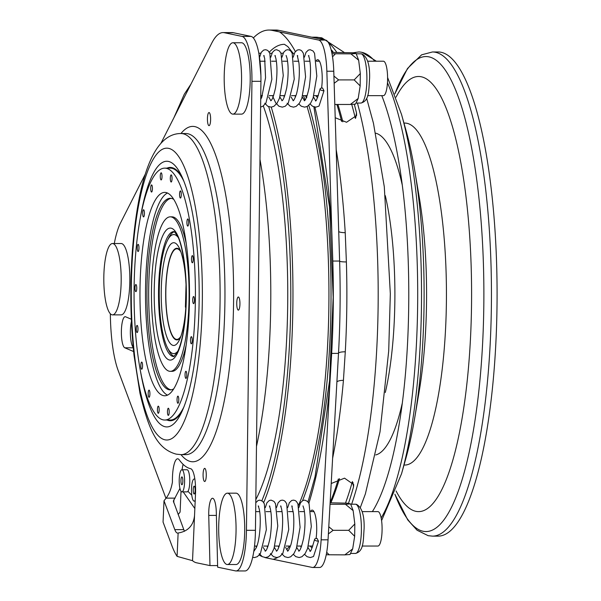 <?xml version="1.0" encoding="UTF-8"?>
<svg xmlns="http://www.w3.org/2000/svg" width="601" height="601" viewBox="0 0 601 601"><rect width="100%" height="100%" fill="white"/><g stroke="black" fill="none" stroke-linecap="round" stroke-linejoin="round"><path stroke-width="0.9" d="M298.464 505.358A240.836 58.673 -90 0 0 307.066 106.542M305.007 100.021A240.836 58.673 -90 0 0 303.505 95.649M271.96 53.346A240.836 58.673 -90 0 0 270.247 53.241L269.774 53.241M232.88 114.122L241.534 114.122A35.677 8.692 -90 0 0 244.449 112.049A35.677 8.692 -90 0 0 250.091 72.36A35.677 8.692 -90 0 0 241.527 42.761L232.872 42.769A35.677 8.692 -90 0 0 229.958 44.835A35.677 8.692 -90 0 0 224.316 84.523A35.677 8.692 -90 0 0 232.88 114.122A35.677 8.692 -90 0 0 235.802 112.049A35.677 8.692 -90 0 0 241.444 72.36A35.677 8.692 -90 0 0 232.872 42.769M227.381 564.527L236.028 564.527A35.677 8.692 -90 0 0 238.95 562.453A35.677 8.692 -90 0 0 244.592 522.765A35.677 8.692 -90 0 0 236.02 493.166L227.373 493.173A35.677 8.692 -90 0 0 224.451 495.239A35.677 8.692 -90 0 0 218.809 534.928A35.677 8.692 -90 0 0 227.381 564.527A35.677 8.692 -90 0 0 230.296 562.453A35.677 8.692 -90 0 0 235.938 522.765A35.677 8.692 -90 0 0 227.373 493.173M112.5 314.879L121.154 314.879A35.677 8.692 -90 0 0 124.069 312.805A35.677 8.692 -90 0 0 129.711 273.117A35.677 8.692 -90 0 0 121.147 243.525L112.492 243.525A35.677 8.692 -90 0 0 109.577 245.599A35.677 8.692 -90 0 0 103.935 285.28A35.677 8.692 -90 0 0 112.5 314.879A35.677 8.692 -90 0 0 115.422 312.805A35.677 8.692 -90 0 0 121.064 273.124A35.677 8.692 -90 0 0 112.492 243.525M140.273 218.043A132.844 32.364 90 0 1 168.438 161.421A132.844 32.364 90 0 1 180.878 174.478A132.844 32.364 90 0 1 199.179 294.084A132.844 32.364 90 0 1 180.909 413.698A132.844 32.364 90 0 1 165.192 426.755A132.844 32.364 90 0 1 140.288 370.141M182.313 410.738A126.661 30.854 90 0 1 168.731 420.587A126.661 30.854 90 0 1 167.018 420.031M166.988 168.137A126.661 30.854 90 0 1 171.818 167.589A126.661 30.854 90 0 1 182.283 177.43M190.637 468.69A174.823 42.588 90 0 1 179.286 459.893A21.411 5.214 -90 0 0 177.633 458.788A21.411 5.214 -90 0 0 172.434 482.062C171.24 488.883 169.136 494.24 166.131 498.131L164.005 500.761L174.801 529.631A21.411 5.214 -90 0 0 177.385 533.079A21.411 5.214 -90 0 0 177.648 533.102A21.411 5.214 -90 0 0 178.129 533.012C187.963 531.397 193.432 525.582 194.536 515.56L195.505 493.932A21.411 5.214 -90 0 0 190.637 468.69L190.637 468.69M207.533 116.752A6.566 1.6 -90 0 0 208.141 124.557A6.566 1.6 -90 0 0 210.132 123.844A6.566 1.6 -90 0 0 210.523 121.432A6.566 1.6 -90 0 0 210.125 114.34A6.566 1.6 -90 0 0 207.533 116.752M238.424 296.999A6.566 1.6 -90 0 0 236.741 303.227A6.566 1.6 -90 0 0 238.259 310.116A6.566 1.6 -90 0 0 239.446 308.305A6.566 1.6 -90 0 0 239.446 298.802A6.566 1.6 -90 0 0 238.424 296.999M206.218 473.22A6.566 1.6 -90 0 0 205.782 470.177A6.566 1.6 -90 0 0 203.859 469.283A6.566 1.6 -90 0 0 203.13 476.638A6.566 1.6 -90 0 0 205.782 479.681A6.566 1.6 -90 0 0 206.218 473.22M367.609 95.642L383.408 95.642A17.219 4.192 -90 0 0 384.813 94.642A17.219 4.192 -90 0 0 387.54 75.493A17.219 4.192 -90 0 0 383.4 61.212L367.602 61.212M362.102 546.046L377.901 546.046A17.219 4.192 -90 0 0 379.314 545.047A17.219 4.192 -90 0 0 382.033 525.898A17.219 4.192 -90 0 0 377.901 511.616L362.102 511.616M195.22 500.272A11.058 2.697 90 0 1 194.183 501.129A11.058 2.697 90 0 1 194.048 501.114A11.058 2.697 90 0 1 191.486 489.785A11.058 2.697 90 0 1 194.176 479.005A11.058 2.697 90 0 1 194.311 479.02A11.058 2.697 90 0 1 194.897 479.403M194.131 493.984A3.922 0.954 90 0 1 193.221 489.965A3.922 0.954 90 0 1 194.176 486.141A3.922 0.954 90 0 1 194.228 486.149A3.922 0.954 90 0 1 195.137 490.168A3.922 0.954 90 0 1 194.183 493.992A3.922 0.954 90 0 1 194.131 493.984M182.035 469.772A11.058 2.697 90 0 1 184.597 481.1A11.058 2.697 90 0 1 181.908 491.881A11.058 2.697 90 0 1 181.765 491.866A11.058 2.697 90 0 1 179.211 480.545A11.058 2.697 90 0 1 181.9 469.757A11.058 2.697 90 0 1 182.035 469.772M186.956 469.772A11.058 2.697 90 0 1 187.091 469.757A11.058 2.697 90 0 1 187.227 469.772A11.058 2.697 90 0 1 189.758 479.245A11.058 2.697 90 0 1 187.985 491.257A11.058 2.697 90 0 1 187.099 491.881L181.908 491.881M181.855 484.744A3.922 0.954 90 0 1 180.946 480.725A3.922 0.954 90 0 1 181.9 476.893A3.922 0.954 90 0 1 181.953 476.901A3.922 0.954 90 0 1 182.862 480.92A3.922 0.954 90 0 1 181.9 484.744A3.922 0.954 90 0 1 181.855 484.744M337.905 104.469A239.048 58.237 90 0 1 342.825 121.823M339.482 478.681A239.048 58.237 90 0 1 330.873 502.797M330.144 502.519A240.836 58.673 -90 0 0 338.333 479.005M341.638 121.5A240.836 58.673 -90 0 0 336.883 104.469M261.878 500.693A239.048 58.237 -90 0 0 268.707 106.723M271.261 107.151A240.836 58.673 90 0 1 263.696 502.549M272.005 53.249A240.836 58.673 -90 0 0 271.291 53.279M302.536 500.656A240.836 58.673 -90 0 0 308.786 105.363M306.315 97.753A240.836 58.673 -90 0 0 305.586 95.649M186.235 296.984A51.378 12.516 90 0 1 179.188 340.346A51.378 12.516 90 0 1 173.111 345.402A51.378 12.516 90 0 1 161.233 291.493A51.378 12.516 90 0 1 174.365 242.774A51.378 12.516 90 0 1 179.173 247.822A51.378 12.516 90 0 1 186.235 291.192M180.45 337.462A45.819 11.164 90 0 1 176.288 339.843A45.819 11.164 90 0 1 165.703 291.77A45.819 11.164 90 0 1 177.408 248.326A45.819 11.164 90 0 1 180.435 250.707M180.886 336.267A45.315 11.036 90 0 1 176.852 339.4A45.315 11.036 90 0 1 176.296 339.34A45.315 11.036 90 0 1 165.816 292.942A45.315 11.036 90 0 1 176.844 248.776A45.315 11.036 90 0 1 177.4 248.829A45.315 11.036 90 0 1 180.878 251.902M177.994 350.999A59.529 14.499 90 0 1 173.005 353.538A59.529 14.499 90 0 1 167.431 347.686A59.529 14.499 90 0 1 159.235 294.092A59.529 14.499 90 0 1 167.416 240.49A59.529 14.499 90 0 1 174.463 234.638A59.529 14.499 90 0 1 177.979 237.177M352.795 52.82L358.699 51.979A242.083 58.973 90 0 1 361.682 52.295A242.083 58.973 90 0 1 362.125 52.392A242.083 58.973 90 0 1 374.829 61.212M387.465 82.728A242.083 58.973 90 0 1 417.597 308.553A242.083 58.973 90 0 1 381.162 517.994M401.536 473.798L405.818 458.578A217.57 53.001 -90 0 0 414.675 418.086A217.57 53.001 -90 0 0 414.645 170.023A217.57 53.001 -90 0 0 405.78 129.538L401.491 114.325A237.688 57.906 90 0 1 401.536 473.798L381.582 520.616M396.082 490.987A217.57 53.001 -90 0 0 415.937 511.346A217.57 53.001 -90 0 0 471.53 305.06A217.57 53.001 -90 0 0 421.248 76.77A217.57 53.001 -90 0 0 396.036 97.129M432.51 536.137L438.137 536.137A242.083 58.973 -90 0 0 497.065 300.169A242.083 58.973 -90 0 0 441.066 52.279A242.083 58.973 -90 0 0 438.076 51.971L432.45 51.971A242.083 58.973 90 0 1 435.432 52.279A242.083 58.973 90 0 1 491.43 300.177A242.083 58.973 90 0 1 432.51 536.137L428.16 535.686L417.064 530.21L407.733 519.888L394.887 494.24M316.066 538.488A18.729 4.56 -90 0 0 312.385 510.129A18.729 4.56 -90 0 0 312.152 510.106A18.729 4.56 -90 0 0 310.792 510.963M310.356 546.054A18.729 4.56 -90 0 0 311.927 547.549A18.729 4.56 -90 0 0 312.159 547.571A18.729 4.56 -90 0 0 312.265 547.564M318.477 541.17A3.208 1.337 -173.4 0 1 314.654 539.788A3.208 1.337 -173.4 0 1 314.586 539.382A3.208 1.337 -173.4 0 1 317.065 538.413L318.477 541.17L313.519 556.503L310.341 557.555L307.066 556.676L304.549 554.385M321.573 88.084A18.729 4.56 -90 0 0 317.884 59.724A18.729 4.56 -90 0 0 317.651 59.702A18.729 4.56 -90 0 0 316.291 60.558M315.863 95.649A18.729 4.56 -90 0 0 317.426 97.144A18.729 4.56 -90 0 0 317.659 97.167A18.729 4.56 -90 0 0 317.771 97.159M323.977 90.766A3.208 1.337 -173.4 0 1 320.16 89.384A3.208 1.337 -173.4 0 1 320.085 88.978A3.208 1.337 -173.4 0 1 322.564 88.009L323.977 90.766L319.018 106.099L315.841 107.151L312.565 106.272L310.056 103.981M253.344 37.953A264.027 64.322 90 0 1 268.963 30.05A264.027 64.322 90 0 1 272.215 30.388L279.6 31.943A265.807 64.758 90 0 1 295.369 51.551M277.639 557.465A265.807 64.758 90 0 1 273.154 559.313L265.77 557.758A264.027 64.322 90 0 1 264.823 557.533M314.901 107.106A265.807 64.758 90 0 1 331.767 230.544L332.804 261.044A264.027 64.322 90 0 1 331.677 353.396L329.896 383.348A265.807 64.758 90 0 1 308.861 503.292M335.208 117.728L346.544 122.266L356.618 115.49L356.498 112.883A256.89 62.579 -90 0 0 354.282 104.191M333.337 52.392A256.89 62.579 -90 0 0 332.135 50.672L331.113 49.733M348.43 503.458A256.89 62.579 -90 0 0 353.516 486.915L353.696 484.571L344.523 478.163L331.204 483.52M338.716 231.55A8.917 2.066 176.6 0 0 345.229 232.67L346.379 261.938A256.89 62.579 90 0 1 345.282 351.788L343.426 380.35A8.917 2.907 5 0 0 336.898 381.905M171.15 389.816A95.799 23.341 90 0 1 170.834 389.764A95.799 23.341 90 0 1 148.665 293.438A95.799 23.341 90 0 1 171.127 198.353M173.749 388.824A95.799 23.341 90 0 1 170.286 389.884A95.799 23.341 90 0 1 169.106 389.764A95.799 23.341 90 0 1 146.944 291.665A95.799 23.341 90 0 1 170.263 198.292A95.799 23.341 90 0 1 171.443 198.413A95.799 23.341 90 0 1 173.727 199.352M169.332 371.23A77.244 18.819 90 0 1 151.46 292.131A77.244 18.819 90 0 1 170.263 216.841A77.244 18.819 90 0 1 171.217 216.938A77.244 18.819 90 0 1 189.09 296.038A77.244 18.819 90 0 1 170.286 371.335A77.244 18.819 90 0 1 169.332 371.23M170.263 216.841L171.999 216.841A77.244 18.819 90 0 1 172.945 216.938A77.244 18.819 90 0 1 186.22 243.51M190.562 338.859A3.568 0.871 -90 0 0 190.69 342.495A3.568 0.871 -90 0 0 191.531 343.749A3.568 0.871 -90 0 0 192.17 341.638A3.568 0.871 -90 0 0 191.531 336.74A3.568 0.871 -90 0 0 190.562 338.859M185.281 372.41A3.568 0.871 -90 0 0 185.161 376.572A3.568 0.871 -90 0 0 186.085 378.345A3.568 0.871 -90 0 0 186.558 377.27A3.568 0.871 -90 0 0 186.746 373.732A3.568 0.871 -90 0 0 186.085 371.335A3.568 0.871 -90 0 0 185.281 372.41M177.52 396.517A3.568 0.871 -90 0 0 177.092 400.852A3.568 0.871 -90 0 0 178.084 403.196A3.568 0.871 -90 0 0 178.309 402.873A3.568 0.871 -90 0 0 178.775 399.192A3.568 0.871 -90 0 0 178.076 396.187A3.568 0.871 -90 0 0 177.52 396.517M168.22 408.267A3.568 0.871 -90 0 0 167.461 412.248A3.568 0.871 -90 0 0 168.43 415.351A3.568 0.871 -90 0 0 168.49 415.314A3.568 0.871 -90 0 0 169.197 411.813A3.568 0.871 -90 0 0 168.49 408.304A3.568 0.871 -90 0 0 168.22 408.267M158.491 406.246A3.568 0.871 -90 0 0 158.461 406.223A3.568 0.871 -90 0 0 157.447 408.996A3.568 0.871 -90 0 0 158.108 413.203A3.568 0.871 -90 0 0 158.461 413.233A3.568 0.871 -90 0 0 159.167 409.792A3.568 0.871 -90 0 0 158.491 406.246M149.521 390.703A3.568 0.871 -90 0 0 149.213 390.192A3.568 0.871 -90 0 0 148.244 392.363A3.568 0.871 -90 0 0 148.582 396.69A3.568 0.871 -90 0 0 149.213 397.201A3.568 0.871 -90 0 0 149.904 394.376A3.568 0.871 -90 0 0 149.521 390.703M142.392 363.5A3.568 0.871 -90 0 0 141.859 362.148A3.568 0.871 -90 0 0 140.957 363.763A3.568 0.871 -90 0 0 141.002 367.804A3.568 0.871 -90 0 0 141.859 369.157A3.568 0.871 -90 0 0 142.392 363.5M137.952 327.928A3.568 0.871 -90 0 0 137.283 325.472A3.568 0.871 -90 0 0 136.292 330.024A3.568 0.871 -90 0 0 137.283 332.481A3.568 0.871 -90 0 0 137.952 327.928M136.743 288.27A3.568 0.871 -90 0 0 136.036 284.589A3.568 0.871 -90 0 0 135.007 287.909A3.568 0.871 -90 0 0 136.036 291.59A3.568 0.871 -90 0 0 136.743 288.27M138.914 249.317A3.568 0.871 -90 0 0 138.275 244.427A3.568 0.871 -90 0 0 137.306 246.538A3.568 0.871 -90 0 0 137.434 250.174A3.568 0.871 -90 0 0 138.275 251.436A3.568 0.871 -90 0 0 138.914 249.317M144.195 215.767A3.568 0.871 -90 0 0 144.383 212.228A3.568 0.871 -90 0 0 143.722 209.832A3.568 0.871 -90 0 0 142.918 210.906A3.568 0.871 -90 0 0 142.798 215.06A3.568 0.871 -90 0 0 143.722 216.841A3.568 0.871 -90 0 0 144.195 215.767M151.955 191.659A3.568 0.871 -90 0 0 152.421 187.978A3.568 0.871 -90 0 0 151.722 184.98A3.568 0.871 -90 0 0 151.167 185.303A3.568 0.871 -90 0 0 150.738 189.638A3.568 0.871 -90 0 0 151.722 191.982A3.568 0.871 -90 0 0 151.955 191.659M161.256 179.909A3.568 0.871 -90 0 0 161.316 179.872A3.568 0.871 -90 0 0 162.022 176.363A3.568 0.871 -90 0 0 161.316 172.863A3.568 0.871 -90 0 0 161.045 172.825A3.568 0.871 -90 0 0 160.287 176.807A3.568 0.871 -90 0 0 161.256 179.909M170.984 181.93A3.568 0.871 -90 0 0 171.338 181.953A3.568 0.871 -90 0 0 172.044 178.512A3.568 0.871 -90 0 0 171.368 174.974A3.568 0.871 -90 0 0 171.338 174.944A3.568 0.871 -90 0 0 170.323 177.716A3.568 0.871 -90 0 0 170.984 181.93M179.954 197.474A3.568 0.871 -90 0 0 180.585 197.984A3.568 0.871 -90 0 0 181.277 195.16A3.568 0.871 -90 0 0 180.893 191.486A3.568 0.871 -90 0 0 180.585 190.975A3.568 0.871 -90 0 0 179.616 193.154A3.568 0.871 -90 0 0 179.954 197.474M187.084 224.676A3.568 0.871 -90 0 0 187.948 226.029A3.568 0.871 -90 0 0 188.474 220.372A3.568 0.871 -90 0 0 187.94 219.019A3.568 0.871 -90 0 0 187.039 220.642A3.568 0.871 -90 0 0 187.084 224.676M191.524 260.248A3.568 0.871 -90 0 0 192.523 262.705A3.568 0.871 -90 0 0 193.184 258.152A3.568 0.871 -90 0 0 192.523 255.695A3.568 0.871 -90 0 0 191.524 260.248M192.733 299.907A3.568 0.871 -90 0 0 193.77 303.588A3.568 0.871 -90 0 0 194.469 300.267A3.568 0.871 -90 0 0 193.762 296.578A3.568 0.871 -90 0 0 192.733 299.907M167.491 193.041A101.682 24.769 -90 0 0 145.502 294.092A101.682 24.769 -90 0 0 167.521 395.135M163.495 395.646A101.682 24.769 90 0 1 139.973 291.515A101.682 24.769 90 0 1 164.727 192.403A101.682 24.769 90 0 1 165.981 192.53A101.682 24.769 90 0 1 189.503 296.661A101.682 24.769 90 0 1 164.749 395.774A101.682 24.769 90 0 1 163.495 395.646M166.274 168.303A125.947 30.681 90 0 1 195.408 297.27A125.947 30.681 90 0 1 164.757 420.031A125.947 30.681 90 0 1 163.202 419.874A125.947 30.681 90 0 1 134.068 290.907A125.947 30.681 90 0 1 164.719 168.145A125.947 30.681 90 0 1 166.274 168.303M164.757 420.031L170.293 420.031A125.947 30.681 -90 0 0 183.853 407.05M183.831 181.119A125.947 30.681 -90 0 0 171.811 168.303A125.947 30.681 -90 0 0 170.256 168.137L164.719 168.145M182.073 469.757A21.411 5.214 90 0 1 183.117 464.348M174.207 231.828A62.436 15.213 -90 0 0 168.738 237.868L167.416 240.49M167.431 347.686L168.753 350.308A62.436 15.213 -90 0 0 174.222 356.348M186.235 344.658A77.244 18.819 90 0 1 172.014 371.335L170.286 371.335M352.366 481.566A249.753 60.844 90 0 1 345.477 503.097M351.705 104.371A249.753 60.844 90 0 1 355.386 118.435M262.149 556.586A264.027 64.322 90 0 1 259.256 555.039M331.767 230.544L326.854 71.234A35.677 8.692 -90 0 0 318.665 40.064L279.6 31.943M268.963 30.05L275.784 30.05A264.027 64.322 90 0 1 279.037 30.388L325.584 40.064A35.677 8.692 90 0 1 333.773 71.234L339.625 261.044A264.027 64.322 90 0 1 338.498 353.388L328.048 539.818A35.677 8.692 90 0 1 319.582 567.479L312.663 567.479A35.677 8.692 -90 0 0 321.129 539.818L329.896 383.348M273.154 559.313L312.227 567.434A35.677 8.692 -90 0 0 312.663 567.479M358.181 98.474L355.507 104.108L350.323 104.469L358.181 98.474L360.164 85.898L354.184 79.91L360.315 73.555L358.654 60.22L356.123 53.512L352.479 52.753L331.729 52.392M350.323 104.469L334.802 104.469M354.184 79.91L338.618 79.91L333.923 76.049M334.148 83.314L338.618 79.91M356.123 53.512L350.939 53.872L358.654 60.22M350.939 53.872L332 53.729M332.526 56.817L335.366 53.872M352.682 548.878L350 554.513L344.816 554.873L352.682 548.878L354.665 536.302L348.685 530.315L354.815 523.959L353.148 510.625L350.616 503.916L346.972 503.157L330.122 502.797M344.816 554.873L326.238 554.753M326.696 552.319L329.243 554.873M348.685 530.315L333.112 530.315L328.785 526.754M328.379 533.921L333.112 530.315M350.616 503.916L345.432 504.277L353.148 510.625M345.432 504.277L330.039 504.277M360.315 73.555L360.164 85.898M354.815 523.959L354.665 536.302M186.04 284.709L185.409 307.156L185.837 307.239M263.298 105.956A226.562 55.194 90 0 1 287.586 311.791A226.562 55.194 90 0 1 255.823 499.581M259.978 159.438A226.562 55.194 90 0 1 256.469 446.445M178.129 533.012L177.085 556.368A107.038 26.076 90 0 1 171.841 545.565L163.059 522.066L164.005 500.761M177.085 556.368L192.523 560.68A107.038 26.076 -90 0 0 196.527 562.791L209.974 565.586L217.607 565.586M184.522 531.246A21.411 5.214 -90 0 1 183.793 529.631L173.336 501.084L179.939 488.403M131.349 319.229L125.556 316.772A15.588 3.801 -90 0 0 125.166 316.689A15.588 3.801 -90 0 0 121.372 331.482A15.588 3.801 -90 0 0 124.775 347.791L133.625 351.547M133.219 347.386A15.588 3.801 90 0 1 131.439 321.407M178.144 514.516L180.097 512.105L181.021 491.272M110.351 313.775A71.361 17.384 -90 0 0 118.239 370.712L165.959 498.349M223.039 32.582L232.039 32.582A107.038 26.076 90 0 1 233.353 32.717L251.038 36.398A42.814 10.427 90 0 1 260.932 81.323L255.448 530.3A42.814 10.427 90 0 1 245.035 570.95L236.043 570.95A42.814 10.427 -90 0 0 246.448 530.3L251.939 81.323A42.814 10.427 -90 0 0 242.045 36.398L224.361 32.724A107.038 26.076 -90 0 0 223.039 32.582A107.038 26.076 -90 0 0 211.755 43.129L160.918 143.339M216.383 515.403L208.742 515.403A15.588 3.801 -90 0 1 212.521 498.259A15.588 3.801 -90 0 1 216.307 512.307L217.645 567.179L235.509 570.897A42.814 10.427 -90 0 0 236.043 570.95M208.742 515.403L209.974 565.586M192.523 560.68L194.536 515.56M145.382 173.967L120.478 223.046A71.361 17.384 -90 0 0 114.295 243.525M414.675 418.086L419.16 391.536A170.992 41.657 -90 0 0 419.137 196.58L414.645 170.023M182.959 133.738A160.557 39.11 90 0 1 220.101 298.141A160.557 39.11 90 0 1 181.021 454.641L176.243 454.146C156.884 448.872 148.823 429.955 139.98 393.362L134.031 355.409C130.312 320.303 129.831 284.513 132.588 248.033C138.283 180.285 152.917 133.339 180.984 133.527A160.557 39.11 90 0 1 182.959 133.738M165.035 439.827A145.93 35.549 -90 0 0 202.319 301.469A145.93 35.549 -90 0 0 168.596 148.349A145.93 35.549 -90 0 0 131.311 286.707A145.93 35.549 -90 0 0 165.035 439.827M180.954 133.527A167.694 40.853 90 0 1 194.814 126.608A167.694 40.853 90 0 1 233.571 302.566A167.694 40.853 90 0 1 190.72 461.56A167.694 40.853 90 0 1 180.999 454.641L185.867 454.641A160.557 39.11 -90 0 0 224.947 298.141A160.557 39.11 -90 0 0 187.805 133.738A160.557 39.11 -90 0 0 185.829 133.527L180.984 133.527M191.779 495.081A205.151 49.981 90 0 1 187.985 491.257M394.895 494.217A237.5 57.861 -90 0 0 423.119 531.254A237.5 57.861 -90 0 0 483.805 306.067A237.5 57.861 -90 0 0 428.911 56.855A237.5 57.861 -90 0 0 394.849 93.899M372.365 511.616A232.857 56.727 -90 0 0 398.733 426.808C412.143 349.79 412.128 238.334 398.696 161.308A232.857 56.727 -90 0 0 381.77 95.642M404.007 465.016A170.992 41.657 -90 0 0 446.415 300.012A170.992 41.657 -90 0 0 406.869 123.288A170.992 41.657 -90 0 0 403.962 123.1M385.316 392.483A142.715 34.768 -90 0 0 385.294 195.633M355.709 504.247A24.618 5.995 -90 0 0 355.409 504.216L356.393 504.314C361.915 507.312 364.484 515.418 364.108 528.625C363.162 541.005 363.951 551.29 355.409 553.453A24.618 5.995 -90 0 0 361.404 529.458A24.618 5.995 -90 0 0 355.709 504.247M361.216 53.842A24.618 5.995 -90 0 0 360.908 53.812L361.892 53.91C367.421 56.907 369.991 65.013 369.607 78.22C368.668 90.601 369.45 100.885 360.916 103.049A24.618 5.995 -90 0 0 366.91 79.054A24.618 5.995 -90 0 0 361.216 53.842M289.952 547.413L289.532 546.054A265.807 64.758 90 0 1 286.7 549.675M293.957 54.315L287.864 46.645L284.416 44.316A249.753 60.844 -90 0 0 269.248 52.227M351.63 504.216A256.89 62.579 -90 0 0 357.43 103.049M336.8 52.392A256.89 62.579 -90 0 0 328.424 42.648M324.585 39.854A256.89 62.579 -90 0 0 318.748 37.51A256.89 62.579 -90 0 0 315.578 37.179L321.82 37.825L344.193 52.407M336.192 149.551A256.89 62.579 90 0 1 345.229 232.67M343.426 380.35A256.89 62.579 90 0 1 332.623 458.232M169.467 360.007A66.005 16.077 90 0 1 154.217 290.749A66.005 16.077 90 0 1 171.082 228.162A66.005 16.077 90 0 1 186.333 297.427A66.005 16.077 90 0 1 169.467 360.007M173.727 231.648A62.436 15.213 -90 0 0 158.529 292.507A62.436 15.213 -90 0 0 172.975 356.446A62.436 15.213 -90 0 0 173.742 356.528L177.19 352.607C182.787 341.233 185.807 322.001 186.242 294.911C186.633 266.341 180.788 240.1 177.197 235.607C175.124 232.482 173.997 231.167 173.817 231.655L173.727 231.648M353.516 486.915L352.93 482.37M332.135 50.672L331.872 52.392M356.498 112.883L355.732 117.916M339.625 261.044L332.804 261.044M333.773 71.234L326.854 71.234M279.037 30.388L272.215 30.388M318.665 40.064L325.584 40.064M338.498 353.388L331.677 353.396M321.129 539.818L328.048 539.818M339.618 261.097A8.917 1.082 178.2 0 0 346.379 261.938M338.491 353.29A8.917 1.946 -176.8 0 1 345.282 351.788M375.67 133.182A161.158 39.26 90 0 1 402.152 184.522M402.182 403.594A161.158 39.26 90 0 1 375.715 454.942M173.899 499.656L173.757 502.782M133.257 347.791L124.775 347.791M233.353 32.717L224.361 32.724M242.045 36.398L251.038 36.398M260.932 81.323L251.939 81.323M246.448 530.3L255.448 530.3M183.793 529.631L174.801 529.631M175.131 498.131L166.131 498.131M194.183 501.129L195.182 501.129M194.852 508.566L183.2 491.881M173.892 117.766L184.282 94.237L190.983 84.072M401.491 114.325L387.592 77.506M376.369 61.212L362.125 52.392M350.736 504.216L355.409 504.216M356.235 53.812L360.908 53.812M252.66 557.352L254.463 557.563L257.356 556.654L260.413 553.521L266.356 529.669L264.335 503.803L262.757 501.369L259.948 500.13L258.084 500.505L255.786 502.721M255.966 546.061L256.387 547.421M259.234 553.604L262.239 556.646L265.634 557.563L268.407 556.729L271.577 553.559L274.026 548.495L277.775 526.033L275.491 503.713L273.981 501.399L271.096 500.122L269.24 500.52L266.934 502.789L265.304 507.627M267.16 546.061L267.573 547.421M270.42 553.604L273.455 556.654L276.843 557.555L279.735 556.646L282.801 553.513L288.743 529.541L286.685 503.728L285.175 501.399L283.897 500.505L282.297 500.122L280.434 500.52L278.128 502.774L276.49 507.627M278.346 546.061L278.766 547.421M281.606 553.604L284.709 556.699L287.984 557.563L290.644 556.811L293.927 553.604L296.361 548.615L300.087 527.295L297.901 503.788L296.323 501.354L295.106 500.513L293.513 500.122L291.65 500.505L289.344 502.737L287.676 507.627M293.363 554.385L295.805 556.639L299.193 557.555L301.965 556.729L305.135 553.566L307.584 548.51L311.318 526.484L309.064 503.728L307.554 501.399L304.677 500.122L302.814 500.513L300.508 502.767L298.87 507.62M300.725 546.054L301.139 547.413M260.909 75.441L259.016 54.353M260.616 107.091L262.855 106.249L265.92 103.117L271.862 79.264L269.841 53.399L268.264 50.965L267.047 50.116L265.454 49.718L263.591 50.101L261.285 52.325L259.617 57.223M261.473 95.657L261.886 97.016M264.733 103.199L267.745 106.242L271.134 107.158L273.906 106.324L277.084 103.154L279.533 98.091L283.274 75.628L280.99 53.309L279.488 50.995L276.603 49.718L274.74 50.116L272.433 52.385L270.803 57.223M272.659 95.657L273.079 97.016M273.23 97.467L275.746 102.936L278.954 106.249L282.35 107.151L285.242 106.242L288.3 103.109L294.25 79.137L292.184 53.324L290.681 50.995L289.397 50.101L287.796 49.718L285.941 50.108L283.634 52.37L281.989 57.223M283.845 95.657L284.265 97.016M287.113 103.199L290.215 106.294L293.491 107.158L296.143 106.4L299.426 103.199L301.86 98.211L305.586 76.89L303.4 53.384L301.822 50.95L300.613 50.108L299.013 49.718L297.149 50.101L294.843 52.332L293.183 57.223M295.038 95.649L295.452 97.009M298.862 103.981L301.304 106.234L304.699 107.151L307.472 106.324L310.642 103.162L313.091 98.106L316.817 76.079L314.563 53.324L313.061 50.995L310.176 49.718L308.313 50.108L306.014 52.362L304.369 57.215M306.225 95.649L306.795 97.467M313.88 106.873L329.521 206.932L333.164 297.397L329.573 380.794L315.037 476.751L308.02 501.925M360.36 507.439L365.37 493.932L380.035 431.803L388.712 350.901L390.334 293.731L384.294 186.746L373.461 123.265L366.655 98.301M313.947 511.624L310.875 511.624M304.414 511.624L299.689 511.624M293.22 511.624L288.495 511.624M282.034 511.624L277.309 511.631M270.848 511.631L266.123 511.631M259.655 511.631L255.673 511.631M319.454 61.219L316.381 61.219M309.913 61.219L305.188 61.219M298.727 61.219L294.002 61.219M287.533 61.219L282.808 61.219M276.347 61.227L271.622 61.227M265.161 61.227L260.436 61.227M318.35 95.649L313.895 95.649M307.164 95.649L302.709 95.649M295.977 95.649L291.515 95.649M284.784 95.657L280.329 95.657M273.598 95.657L269.143 95.657M262.412 95.657L260.759 95.657M312.851 546.054L308.388 546.054M301.664 546.054L297.202 546.054M290.471 546.054L286.016 546.054M279.285 546.061L274.822 546.061M268.099 546.061L263.636 546.061M256.905 546.061L254.508 546.061M311.731 37.179L315.578 37.179M320.085 88.978C317.516 98.046 315.968 101.975 315.435 100.773M315.653 100.615L313.467 97.016M308.967 55.863L308.486 55.487L309.447 58.507C310.995 66.268 310.875 76.057 309.094 87.889C307.171 96.243 305.556 100.532 304.249 100.773M304.459 100.615L302.28 97.024M297.78 55.87L297.3 55.487L298.96 63.135C299.891 73.63 299.065 83.937 296.496 94.056C294.858 98.534 293.716 100.773 293.063 100.773M293.273 100.622L291.087 97.024M286.114 55.495L286.993 58.132C288.608 65.772 288.525 75.651 286.737 87.784C284.806 96.213 283.184 100.54 281.869 100.773M282.087 100.622L279.901 97.024M275.401 55.87L274.92 55.495L275.791 58.102C277.407 65.629 277.339 75.433 275.596 87.506C273.65 96.13 272.013 100.555 270.683 100.78M270.893 100.622L268.715 97.024M264.215 55.87L263.734 55.495L264.688 58.47L265.552 77.762L261.751 97.347L260.714 99.36M314.586 539.382C312.017 548.45 310.462 552.379 309.936 551.177M310.146 551.019L307.967 547.421M302.987 505.892L303.948 508.912C305.488 516.672 305.376 526.461 303.595 538.293C301.664 546.647 300.049 550.937 298.742 551.177M298.96 551.019L296.774 547.428M292.274 506.275L291.793 505.892L293.453 513.539C294.385 524.034 293.566 534.342 290.989 544.461C289.359 548.938 288.21 551.177 287.556 551.177M287.774 551.027L285.588 547.428M281.088 506.275L280.607 505.899L281.486 508.536C283.109 516.176 283.026 526.063 281.238 538.188C279.3 546.617 277.677 550.944 276.37 551.177M276.58 551.027L274.402 547.428M269.902 506.275L269.421 505.899L270.292 508.506C271.907 516.034 271.84 525.837 270.097 537.91C268.151 546.534 266.513 550.959 265.176 551.185M265.394 551.027L263.208 547.428M258.708 506.275L258.227 505.899L259.181 508.874C261.322 517.138 260.241 539.135 256.244 547.759L253.99 551.185M356.01 103.049L360.916 103.049M350.503 553.453L355.409 553.453M394.834 93.876L407.501 68.491L421.594 54.834L432.45 51.971M260.811 53.241L258.813 53.241M293.25 53.241L292.146 53.241M283.191 53.241L280.96 53.241M181.9 469.757L187.091 469.757M194.176 479.005L194.837 479.005"/></g></svg>
